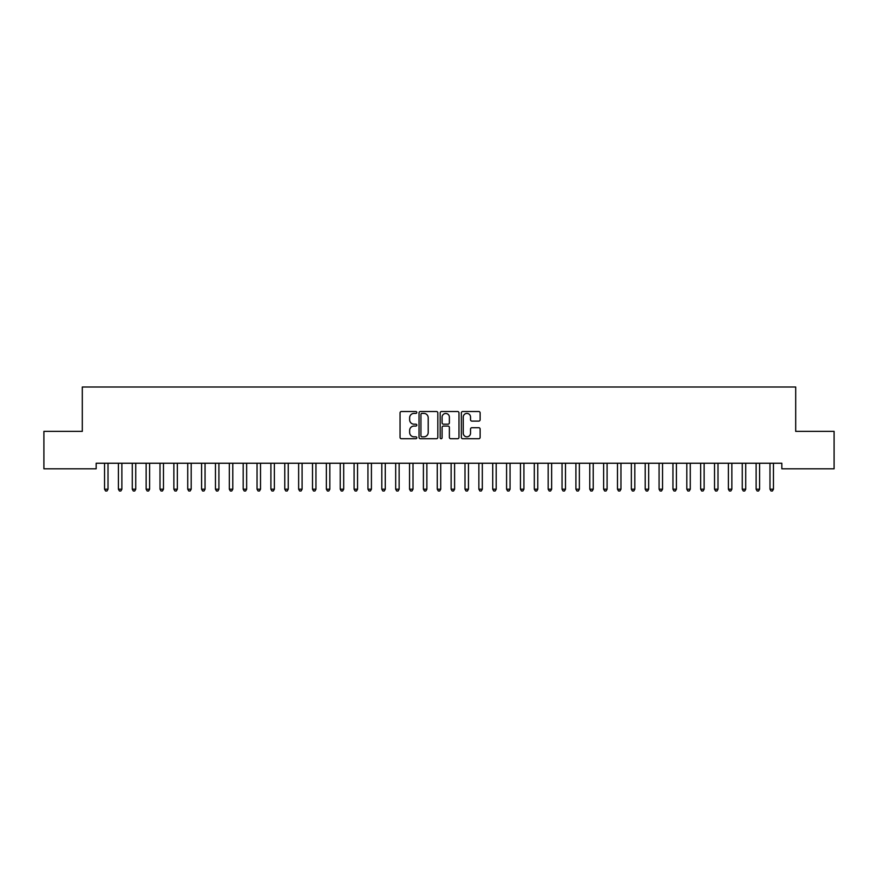 <?xml version="1.0" encoding="UTF-8"?>
<svg xmlns="http://www.w3.org/2000/svg" width="878" height="878" viewBox="0 0 878 878"><rect width="100%" height="100%" fill="white"/><g stroke="black" fill="none" stroke-linecap="round" stroke-linejoin="round"><path stroke-width="1.32" d="M416.82 412.462A0.955 0.955 0 0 0 415.865 411.519L401.411 411.519A1.361 1.361 0 0 0 400.05 412.879L400.05 437.365A1.361 1.361 0 0 0 401.411 438.726L415.865 438.726A0.955 0.955 0 0 0 416.82 437.782A0.955 0.955 0 0 0 415.865 436.827L413.999 436.827A4.357 4.357 0 0 1 409.642 432.47L409.642 430.429A4.357 4.357 0 0 1 413.999 426.071L415.865 426.071A0.955 0.955 0 0 0 416.82 425.128A0.955 0.955 0 0 0 415.865 424.173L413.999 424.173A4.357 4.357 0 0 1 409.642 419.816L409.642 417.774A4.357 4.357 0 0 1 413.999 413.417L415.865 413.417A0.955 0.955 0 0 0 416.82 412.462M478.773 421.111A1.361 1.361 0 0 0 480.134 419.75L480.134 412.879A1.361 1.361 0 0 0 478.773 411.519L462.706 411.519A1.361 1.361 0 0 0 461.345 412.879L461.345 437.365A1.361 1.361 0 0 0 462.706 438.726L478.773 438.726A1.361 1.361 0 0 0 480.134 437.365L480.134 429.068A1.361 1.361 0 0 0 478.773 427.707L471.892 427.707A1.361 1.361 0 0 0 470.531 429.068L470.531 433.183A3.644 3.644 0 0 1 466.898 436.827A3.644 3.644 0 0 1 463.255 433.183L463.255 417.061A3.644 3.644 0 0 1 466.898 413.417A3.644 3.644 0 0 1 470.531 417.061L470.531 419.75A1.361 1.361 0 0 0 471.892 421.111L478.773 421.111M781.837 463.244L96.163 463.244L96.163 468.797L43.9 468.797L43.9 431.361L82.302 431.361L82.302 387L795.698 387L795.698 431.361L834.1 431.361L834.1 468.797L781.837 468.797L781.837 463.244M437.815 412.879A1.361 1.361 0 0 0 436.454 411.519L420.386 411.519A1.361 1.361 0 0 0 419.025 412.879L419.025 437.365A1.361 1.361 0 0 0 420.386 438.726L436.454 438.726A1.361 1.361 0 0 0 437.815 437.365L437.815 412.879M441.546 411.519L457.614 411.519A1.361 1.361 0 0 1 458.974 412.879L458.974 437.365A1.361 1.361 0 0 1 457.614 438.726L450.732 438.726A1.361 1.361 0 0 1 449.371 437.365L449.371 427.432A1.361 1.361 0 0 0 448.01 426.071L443.456 426.071A1.361 1.361 0 0 0 442.095 427.432L442.095 437.782A0.955 0.955 0 0 1 441.14 438.726A0.955 0.955 0 0 1 440.185 437.782L440.185 412.879A1.361 1.361 0 0 1 441.546 411.519M421.89 413.417A0.955 0.955 0 0 0 420.935 414.372L420.935 435.872A0.955 0.955 0 0 0 421.89 436.827L423.865 436.827A4.357 4.357 0 0 0 428.212 432.47L428.212 417.774A4.357 4.357 0 0 0 423.865 413.417L421.89 413.417M449.371 417.127A3.644 3.644 0 0 0 445.739 413.483A3.644 3.644 0 0 0 442.095 417.127L442.095 422.812A1.361 1.361 0 0 0 443.456 424.173L448.01 424.173A1.361 1.361 0 0 0 449.371 422.812L449.371 417.127M104.372 463.244L104.449 463.452A1.383 1.383 0 0 1 104.548 463.968L104.548 489.2L108.016 489.2L108.016 463.968A1.383 1.383 0 0 1 108.115 463.452L108.203 463.244M108.016 489.2L106.973 491L105.59 491L104.548 489.2M118.234 463.244L118.31 463.452A1.383 1.383 0 0 1 118.409 463.968L118.409 489.2L121.877 489.2L121.877 463.968A1.383 1.383 0 0 1 121.976 463.452L122.064 463.244M121.877 489.2L120.846 491L119.452 491L118.409 489.2M132.095 463.244L132.172 463.452A1.383 1.383 0 0 1 132.282 463.968L132.282 489.2L135.739 489.2L135.739 463.968A1.383 1.383 0 0 1 135.849 463.452L135.925 463.244M135.739 489.2L134.707 491L133.313 491L132.282 489.2M145.957 463.244L146.044 463.452A1.383 1.383 0 0 1 146.143 463.968L146.143 489.2L149.611 489.2L149.611 463.968A1.383 1.383 0 0 1 149.71 463.452L149.787 463.244M149.611 489.2L148.569 491L147.186 491L146.143 489.2M159.818 463.244L159.906 463.452A1.383 1.383 0 0 1 160.005 463.968L160.005 489.2L163.473 489.2L163.473 463.968A1.383 1.383 0 0 1 163.571 463.452L163.648 463.244M163.473 489.2L162.43 491L161.047 491L160.005 489.2M173.69 463.244L173.767 463.452A1.383 1.383 0 0 1 173.866 463.968L173.866 489.2L177.334 489.2L177.334 463.968A1.383 1.383 0 0 1 177.433 463.452L177.51 463.244M177.334 489.2L176.291 491L174.909 491L173.866 489.2M187.552 463.244L187.629 463.452A1.383 1.383 0 0 1 187.727 463.968L187.727 489.2L191.195 489.2L191.195 463.968A1.383 1.383 0 0 1 191.294 463.452L191.382 463.244M191.195 489.2L190.153 491L188.77 491L187.727 489.2M201.413 463.244L201.49 463.452A1.383 1.383 0 0 1 201.589 463.968L201.589 489.2L205.057 489.2L205.057 463.968A1.383 1.383 0 0 1 205.156 463.452L205.243 463.244M205.057 489.2L204.014 491L202.631 491L201.589 489.2M215.275 463.244L215.351 463.452A1.383 1.383 0 0 1 215.461 463.968L215.461 489.2L218.918 489.2L218.918 463.968A1.383 1.383 0 0 1 219.028 463.452L219.105 463.244M218.918 489.2L217.887 491L216.493 491L215.461 489.2M229.136 463.244L229.224 463.452A1.383 1.383 0 0 1 229.323 463.968L229.323 489.2L232.791 489.2L232.791 463.968A1.383 1.383 0 0 1 232.889 463.452L232.966 463.244M232.791 489.2L231.748 491L230.354 491L229.323 489.2M242.997 463.244L243.085 463.452A1.383 1.383 0 0 1 243.184 463.968L243.184 489.2L246.652 489.2L246.652 463.968A1.383 1.383 0 0 1 246.751 463.452L246.828 463.244M246.652 489.2L245.61 491L244.227 491L243.184 489.2M256.859 463.244L256.947 463.452A1.383 1.383 0 0 1 257.045 463.968L257.045 489.2L260.514 489.2L260.514 463.968A1.383 1.383 0 0 1 260.612 463.452L260.689 463.244M260.514 489.2L259.471 491L258.088 491L257.045 489.2M270.731 463.244L270.808 463.452A1.383 1.383 0 0 1 270.907 463.968L270.907 489.2L274.375 489.2L274.375 463.968A1.383 1.383 0 0 1 274.474 463.452L274.562 463.244M274.375 489.2L273.332 491L271.95 491L270.907 489.2M284.593 463.244L284.67 463.452A1.383 1.383 0 0 1 284.768 463.968L284.768 489.2L288.236 489.2L288.236 463.968A1.383 1.383 0 0 1 288.335 463.452L288.423 463.244M288.236 489.2L287.194 491L285.811 491L284.768 489.2M298.454 463.244L298.531 463.452A1.383 1.383 0 0 1 298.641 463.968L298.641 489.2L302.098 489.2L302.098 463.968A1.383 1.383 0 0 1 302.197 463.452L302.284 463.244M302.098 489.2L301.066 491L299.672 491L298.641 489.2M312.316 463.244L312.403 463.452A1.383 1.383 0 0 1 312.502 463.968L312.502 489.2L315.959 489.2L315.959 463.968A1.383 1.383 0 0 1 316.069 463.452L316.146 463.244M315.959 489.2L314.928 491L313.534 491L312.502 489.2M326.177 463.244L326.265 463.452A1.383 1.383 0 0 1 326.364 463.968L326.364 489.2L329.832 489.2L329.832 463.968A1.383 1.383 0 0 1 329.93 463.452L330.007 463.244M329.832 489.2L328.789 491L327.406 491L326.364 489.2M340.038 463.244L340.126 463.452A1.383 1.383 0 0 1 340.225 463.968L340.225 489.2L343.693 489.2L343.693 463.968A1.383 1.383 0 0 1 343.792 463.452L343.869 463.244M343.693 489.2L342.65 491L341.268 491L340.225 489.2M353.911 463.244L353.988 463.452A1.383 1.383 0 0 1 354.086 463.968L354.086 489.2L357.555 489.2L357.555 463.968A1.383 1.383 0 0 1 357.653 463.452L357.741 463.244M357.555 489.2L356.512 491L355.129 491L354.086 489.2M367.772 463.244L367.849 463.452A1.383 1.383 0 0 1 367.948 463.968L367.948 489.2L371.416 489.2L371.416 463.968A1.383 1.383 0 0 1 371.515 463.452L371.603 463.244M371.416 489.2L370.373 491L368.99 491L367.948 489.2M381.634 463.244L381.71 463.452A1.383 1.383 0 0 1 381.809 463.968L381.809 489.2L385.277 489.2L385.277 463.968A1.383 1.383 0 0 1 385.376 463.452L385.464 463.244M385.277 489.2L384.246 491L382.852 491L381.809 489.2M395.495 463.244L395.572 463.452A1.383 1.383 0 0 1 395.682 463.968L395.682 489.2L399.139 489.2L399.139 463.968A1.383 1.383 0 0 1 399.249 463.452L399.325 463.244M399.139 489.2L398.107 491L396.713 491L395.682 489.2M409.357 463.244L409.444 463.452A1.383 1.383 0 0 1 409.543 463.968L409.543 489.2L413.011 489.2L413.011 463.968A1.383 1.383 0 0 1 413.11 463.452L413.187 463.244M413.011 489.2L411.969 491L410.586 491L409.543 489.2M423.218 463.244L423.306 463.452A1.383 1.383 0 0 1 423.405 463.968L423.405 489.2L426.873 489.2L426.873 463.968A1.383 1.383 0 0 1 426.971 463.452L427.048 463.244M426.873 489.2L425.83 491L424.447 491L423.405 489.2M437.09 463.244L437.167 463.452A1.383 1.383 0 0 1 437.266 463.968L437.266 489.2L440.734 489.2L440.734 463.968A1.383 1.383 0 0 1 440.833 463.452L440.91 463.244M440.734 489.2L439.691 491L438.309 491L437.266 489.2M450.952 463.244L451.029 463.452A1.383 1.383 0 0 1 451.127 463.968L451.127 489.2L454.595 489.2L454.595 463.968A1.383 1.383 0 0 1 454.694 463.452L454.782 463.244M454.595 489.2L453.553 491L452.17 491L451.127 489.2M464.813 463.244L464.89 463.452A1.383 1.383 0 0 1 464.989 463.968L464.989 489.2L468.457 489.2L468.457 463.968A1.383 1.383 0 0 1 468.556 463.452L468.643 463.244M468.457 489.2L467.414 491L466.031 491L464.989 489.2M478.675 463.244L478.751 463.452A1.383 1.383 0 0 1 478.861 463.968L478.861 489.2L482.318 489.2L482.318 463.968A1.383 1.383 0 0 1 482.428 463.452L482.505 463.244M482.318 489.2L481.287 491L479.893 491L478.861 489.2M492.536 463.244L492.624 463.452A1.383 1.383 0 0 1 492.723 463.968L492.723 489.2L496.191 489.2L496.191 463.968A1.383 1.383 0 0 1 496.289 463.452L496.366 463.244M496.191 489.2L495.148 491L493.754 491L492.723 489.2M506.397 463.244L506.485 463.452A1.383 1.383 0 0 1 506.584 463.968L506.584 489.2L510.052 489.2L510.052 463.968A1.383 1.383 0 0 1 510.151 463.452L510.228 463.244M510.052 489.2L509.01 491L507.627 491L506.584 489.2M520.259 463.244L520.347 463.452A1.383 1.383 0 0 1 520.445 463.968L520.445 489.2L523.914 489.2L523.914 463.968A1.383 1.383 0 0 1 524.012 463.452L524.089 463.244M523.914 489.2L522.871 491L521.488 491L520.445 489.2M534.131 463.244L534.208 463.452A1.383 1.383 0 0 1 534.307 463.968L534.307 489.2L537.775 489.2L537.775 463.968A1.383 1.383 0 0 1 537.874 463.452L537.962 463.244M537.775 489.2L536.732 491L535.35 491L534.307 489.2M547.993 463.244L548.07 463.452A1.383 1.383 0 0 1 548.168 463.968L548.168 489.2L551.636 489.2L551.636 463.968A1.383 1.383 0 0 1 551.735 463.452L551.823 463.244M551.636 489.2L550.594 491L549.211 491L548.168 489.2M561.854 463.244L561.931 463.452A1.383 1.383 0 0 1 562.041 463.968L562.041 489.2L565.498 489.2L565.498 463.968A1.383 1.383 0 0 1 565.597 463.452L565.684 463.244M565.498 489.2L564.466 491L563.072 491L562.041 489.2M575.716 463.244L575.803 463.452A1.383 1.383 0 0 1 575.902 463.968L575.902 489.2L579.359 489.2L579.359 463.968A1.383 1.383 0 0 1 579.469 463.452L579.546 463.244M579.359 489.2L578.328 491L576.934 491L575.902 489.2M589.577 463.244L589.665 463.452A1.383 1.383 0 0 1 589.764 463.968L589.764 489.2L593.232 489.2L593.232 463.968A1.383 1.383 0 0 1 593.33 463.452L593.407 463.244M593.232 489.2L592.189 491L590.806 491L589.764 489.2M603.438 463.244L603.526 463.452A1.383 1.383 0 0 1 603.625 463.968L603.625 489.2L607.093 489.2L607.093 463.968A1.383 1.383 0 0 1 607.192 463.452L607.269 463.244M607.093 489.2L606.05 491L604.668 491L603.625 489.2M617.311 463.244L617.388 463.452A1.383 1.383 0 0 1 617.486 463.968L617.486 489.2L620.955 489.2L620.955 463.968A1.383 1.383 0 0 1 621.053 463.452L621.141 463.244M620.955 489.2L619.912 491L618.529 491L617.486 489.2M631.172 463.244L631.249 463.452A1.383 1.383 0 0 1 631.348 463.968L631.348 489.2L634.816 489.2L634.816 463.968A1.383 1.383 0 0 1 634.915 463.452L635.003 463.244M634.816 489.2L633.773 491L632.39 491L631.348 489.2M645.034 463.244L645.11 463.452A1.383 1.383 0 0 1 645.209 463.968L645.209 489.2L648.677 489.2L648.677 463.968A1.383 1.383 0 0 1 648.776 463.452L648.864 463.244M648.677 489.2L647.646 491L646.252 491L645.209 489.2M658.895 463.244L658.972 463.452A1.383 1.383 0 0 1 659.082 463.968L659.082 489.2L662.539 489.2L662.539 463.968A1.383 1.383 0 0 1 662.649 463.452L662.725 463.244M662.539 489.2L661.507 491L660.113 491L659.082 489.2M672.757 463.244L672.844 463.452A1.383 1.383 0 0 1 672.943 463.968L672.943 489.2L676.411 489.2L676.411 463.968A1.383 1.383 0 0 1 676.51 463.452L676.587 463.244M676.411 489.2L675.369 491L673.986 491L672.943 489.2M686.618 463.244L686.706 463.452A1.383 1.383 0 0 1 686.805 463.968L686.805 489.2L690.273 489.2L690.273 463.968A1.383 1.383 0 0 1 690.371 463.452L690.448 463.244M690.273 489.2L689.23 491L687.847 491L686.805 489.2M700.49 463.244L700.567 463.452A1.383 1.383 0 0 1 700.666 463.968L700.666 489.2L704.134 489.2L704.134 463.968A1.383 1.383 0 0 1 704.233 463.452L704.31 463.244M704.134 489.2L703.091 491L701.709 491L700.666 489.2M714.352 463.244L714.429 463.452A1.383 1.383 0 0 1 714.527 463.968L714.527 489.2L717.995 489.2L717.995 463.968A1.383 1.383 0 0 1 718.094 463.452L718.182 463.244M717.995 489.2L716.953 491L715.57 491L714.527 489.2M728.213 463.244L728.29 463.452A1.383 1.383 0 0 1 728.389 463.968L728.389 489.2L731.857 489.2L731.857 463.968A1.383 1.383 0 0 1 731.956 463.452L732.043 463.244M731.857 489.2L730.814 491L729.431 491L728.389 489.2M742.075 463.244L742.151 463.452A1.383 1.383 0 0 1 742.261 463.968L742.261 489.2L745.718 489.2L745.718 463.968A1.383 1.383 0 0 1 745.828 463.452L745.905 463.244M745.718 489.2L744.687 491L743.293 491L742.261 489.2M755.936 463.244L756.024 463.452A1.383 1.383 0 0 1 756.123 463.968L756.123 489.2L759.591 489.2L759.591 463.968A1.383 1.383 0 0 1 759.689 463.452L759.766 463.244M759.591 489.2L758.548 491L757.154 491L756.123 489.2M769.797 463.244L769.885 463.452A1.383 1.383 0 0 1 769.984 463.968L769.984 489.2L773.452 489.2L773.452 463.968A1.383 1.383 0 0 1 773.551 463.452L773.628 463.244M773.452 489.2L772.41 491L771.027 491L769.984 489.2"/></g></svg>
